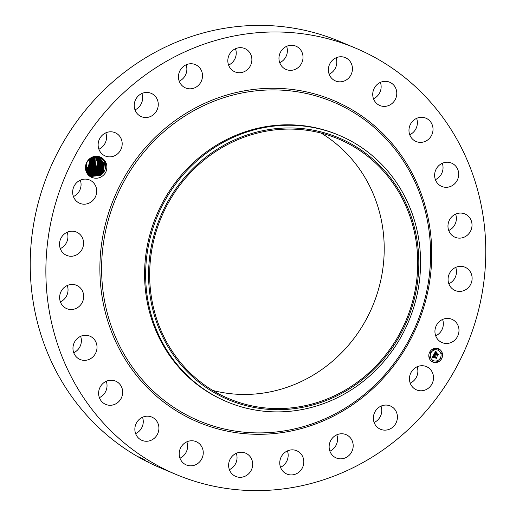 <?xml version="1.0" encoding="UTF-8"?>
<svg xmlns="http://www.w3.org/2000/svg" width="516" height="516" viewBox="0 0 516 516"><rect width="100%" height="100%" fill="white"/><g stroke="black" fill="none" stroke-linecap="round" stroke-linejoin="round"><path stroke-width="0.77" d="M176.066 474.456L160.424 467.87A231.291 217.887 -67.2 0 1 62.571 382.659A231.291 217.887 -67.2 0 1 84.947 110.824A231.291 217.887 -67.2 0 1 339.934 41.544L355.576 48.13A231.291 217.887 -67.2 0 1 453.429 133.341A231.291 217.887 -67.2 0 1 431.053 405.176A231.291 217.887 -67.2 0 1 176.066 474.456A231.291 217.887 -67.2 0 1 78.213 389.251A231.291 217.887 -67.2 0 1 100.594 117.409A231.291 217.887 -67.2 0 1 355.576 48.13M417.109 366.779A12.648 11.913 -67.2 0 1 412.123 382.072A12.648 11.913 -67.2 0 1 410.214 383.143M321.12 133.089A140.939 132.773 -67.2 0 1 364.502 176.736A140.939 132.773 -67.2 0 1 356.704 334.71A140.939 132.773 -67.2 0 1 212.76 390.438M381.021 406.124A12.648 11.913 -67.2 0 1 374.126 422.494M336.787 434.827A12.648 11.913 -67.2 0 1 329.892 451.19M287.412 450.913A12.648 11.913 -67.2 0 1 280.523 467.277M236.276 453.3A12.648 11.913 -67.2 0 1 229.381 469.663M186.85 441.819A12.648 11.913 -67.2 0 1 179.955 458.182M142.506 417.25A12.648 11.913 -67.2 0 1 135.618 433.614M106.27 381.272A12.648 11.913 -67.2 0 1 106.541 382.098A12.648 11.913 -67.2 0 1 99.382 397.642M80.612 336.335A12.648 11.913 -67.2 0 1 81.373 340.373A12.648 11.913 -67.2 0 1 73.724 352.705M67.273 285.503A12.648 11.913 -67.2 0 1 67.706 292.804A12.648 11.913 -67.2 0 1 60.385 301.873M67.17 232.239A12.648 11.913 -67.2 0 1 66.474 242.649A12.648 11.913 -67.2 0 1 60.275 248.609M80.303 180.174A12.648 11.913 -67.2 0 1 77.761 193.306A12.648 11.913 -67.2 0 1 73.414 196.544M105.786 132.857A12.648 11.913 -67.2 0 1 100.794 148.156A12.648 11.913 -67.2 0 1 98.891 149.221M141.874 93.506A12.648 11.913 -67.2 0 1 134.979 109.876M186.108 64.81A12.648 11.913 -67.2 0 1 179.213 81.173M235.477 48.723A12.648 11.913 -67.2 0 1 228.588 65.087M286.619 46.337A12.648 11.913 -67.2 0 1 279.724 62.7M336.045 57.818A12.648 11.913 -67.2 0 1 329.15 74.181M380.382 82.386A12.648 11.913 -67.2 0 1 373.494 98.749M416.618 118.358A12.648 11.913 -67.2 0 1 416.889 119.183A12.648 11.913 -67.2 0 1 409.73 134.728M442.277 163.295A12.648 11.913 -67.2 0 1 443.038 167.332A12.648 11.913 -67.2 0 1 435.388 179.665M455.615 214.127A12.648 11.913 -67.2 0 1 456.047 221.429A12.648 11.913 -67.2 0 1 448.727 230.497M455.725 267.391A12.648 11.913 -67.2 0 1 455.022 277.795A12.648 11.913 -67.2 0 1 448.83 283.761M442.586 319.456A12.648 11.913 -67.2 0 1 440.038 332.588A12.648 11.913 -67.2 0 1 435.697 335.826M142.216 458.969L139.81 457.582C137.849 456.221 139.668 457.099 145.26 460.201L142.216 458.969L138.791 456.795M148.389 462.007L147.144 461.252M140.546 457.331L139.81 457.582L138.688 456.802M92.493 177.672C97.84 179.239 102.226 177.53 105.651 172.55C107.928 166.945 106.973 162.282 102.787 158.56C106.064 162.308 106.638 166.41 104.503 170.873A10.178 9.591 -67.2 0 0 104.748 170.254C108.612 161.727 98.259 152.691 90.558 158.386L87.03 162.23C84.185 169.28 86.004 174.427 92.493 177.672A11.049 10.41 -67.2 0 1 85.521 168.809A11.049 10.41 -67.2 0 1 90.481 158.096A11.049 10.41 -67.2 0 1 102.787 158.56M415.206 367.844A12.648 11.913 -67.2 0 1 426.39 366.599A12.648 11.913 -67.2 0 1 433.485 376.912A12.648 11.913 -67.2 0 1 427.764 388.664A12.648 11.913 -67.2 0 1 416.573 389.909A12.648 11.913 -67.2 0 1 409.478 379.595A12.648 11.913 -67.2 0 1 415.206 367.844M388.806 429.467A12.648 11.913 -67.2 0 1 380.486 429.26A12.648 11.913 -67.2 0 1 373.39 417.309A12.648 11.913 -67.2 0 1 381.988 405.737A12.648 11.913 -67.2 0 1 390.302 405.944A12.648 11.913 -67.2 0 1 397.397 417.902A12.648 11.913 -67.2 0 1 388.806 429.467M341.469 458.814A12.648 11.913 -67.2 0 1 336.251 457.956A12.648 11.913 -67.2 0 1 329.363 444.366A12.648 11.913 -67.2 0 1 340.85 433.788A12.648 11.913 -67.2 0 1 346.068 434.64A12.648 11.913 -67.2 0 1 352.957 448.23A12.648 11.913 -67.2 0 1 341.469 458.814M288.973 474.694A12.648 11.913 -67.2 0 1 286.883 474.049A12.648 11.913 -67.2 0 1 280.401 458.859A12.648 11.913 -67.2 0 1 294.604 450.081A12.648 11.913 -67.2 0 1 296.7 450.732A12.648 11.913 -67.2 0 1 303.176 465.922A12.648 11.913 -67.2 0 1 288.973 474.694M234.903 476.036A12.648 11.913 -67.2 0 1 229.865 459.704A12.648 11.913 -67.2 0 1 245.558 453.119A12.648 11.913 -67.2 0 1 246.396 453.512A12.648 11.913 -67.2 0 1 251.434 469.85A12.648 11.913 -67.2 0 1 235.741 476.429A12.648 11.913 -67.2 0 1 234.903 476.036M182.941 462.742A12.648 11.913 -67.2 0 1 181.232 446.766A12.648 11.913 -67.2 0 1 196.132 441.638A12.648 11.913 -67.2 0 1 199.511 443.837A12.648 11.913 -67.2 0 1 201.221 459.82A12.648 11.913 -67.2 0 1 186.315 464.948A12.648 11.913 -67.2 0 1 182.941 462.742M136.624 435.723A12.648 11.913 -67.2 0 1 137.849 420.856A12.648 11.913 -67.2 0 1 151.794 417.07A12.648 11.913 -67.2 0 1 157.141 421.727A12.648 11.913 -67.2 0 1 155.922 436.594A12.648 11.913 -67.2 0 1 141.977 440.38A12.648 11.913 -67.2 0 1 136.624 435.723M99.111 396.817A12.648 11.913 -67.2 0 1 102.723 383.672A12.648 11.913 -67.2 0 1 115.558 381.092A12.648 11.913 -67.2 0 1 122.182 388.683A12.648 11.913 -67.2 0 1 118.57 401.822A12.648 11.913 -67.2 0 1 105.741 404.409A12.648 11.913 -67.2 0 1 99.111 396.817M72.962 348.668A12.648 11.913 -67.2 0 1 89.894 336.155A12.648 11.913 -67.2 0 1 97.014 346.958A12.648 11.913 -67.2 0 1 80.077 359.471A12.648 11.913 -67.2 0 1 72.962 348.668M59.953 294.572A12.648 11.913 -67.2 0 1 76.562 285.322A12.648 11.913 -67.2 0 1 83.347 299.396A12.648 11.913 -67.2 0 1 66.745 308.639A12.648 11.913 -67.2 0 1 59.953 294.572M60.978 238.205A12.648 11.913 -67.2 0 1 76.452 232.058A12.648 11.913 -67.2 0 1 82.115 249.234A12.648 11.913 -67.2 0 1 66.635 255.375A12.648 11.913 -67.2 0 1 60.978 238.205M75.962 183.412A12.648 11.913 -67.2 0 1 89.591 179.994A12.648 11.913 -67.2 0 1 93.402 199.892A12.648 11.913 -67.2 0 1 79.774 203.31A12.648 11.913 -67.2 0 1 75.962 183.412M103.877 133.928A12.648 11.913 -67.2 0 1 115.068 132.677A12.648 11.913 -67.2 0 1 122.163 142.99A12.648 11.913 -67.2 0 1 116.442 154.742A12.648 11.913 -67.2 0 1 105.251 155.987A12.648 11.913 -67.2 0 1 98.156 145.673A12.648 11.913 -67.2 0 1 103.877 133.928M142.835 93.119A12.648 11.913 -67.2 0 1 151.156 93.325A12.648 11.913 -67.2 0 1 158.251 105.283A12.648 11.913 -67.2 0 1 149.659 116.848A12.648 11.913 -67.2 0 1 141.339 116.642A12.648 11.913 -67.2 0 1 134.244 104.684A12.648 11.913 -67.2 0 1 142.835 93.119M190.172 63.771A12.648 11.913 -67.2 0 1 195.39 64.629A12.648 11.913 -67.2 0 1 202.278 78.219A12.648 11.913 -67.2 0 1 190.791 88.797A12.648 11.913 -67.2 0 1 185.573 87.946A12.648 11.913 -67.2 0 1 178.684 74.356A12.648 11.913 -67.2 0 1 190.172 63.771M242.668 47.891A12.648 11.913 -67.2 0 1 244.765 48.536A12.648 11.913 -67.2 0 1 251.24 63.732A12.648 11.913 -67.2 0 1 237.037 72.504A12.648 11.913 -67.2 0 1 234.948 71.853A12.648 11.913 -67.2 0 1 228.465 56.663A12.648 11.913 -67.2 0 1 242.668 47.891M296.739 46.55A12.648 11.913 -67.2 0 1 301.776 62.888A12.648 11.913 -67.2 0 1 286.083 69.467A12.648 11.913 -67.2 0 1 285.245 69.073A12.648 11.913 -67.2 0 1 280.207 52.742A12.648 11.913 -67.2 0 1 295.9 46.156A12.648 11.913 -67.2 0 1 296.739 46.55M348.7 59.843A12.648 11.913 -67.2 0 1 350.416 75.82A12.648 11.913 -67.2 0 1 335.51 80.954A12.648 11.913 -67.2 0 1 332.13 78.748A12.648 11.913 -67.2 0 1 330.421 62.765A12.648 11.913 -67.2 0 1 345.327 57.637A12.648 11.913 -67.2 0 1 348.7 59.843M395.017 86.862A12.648 11.913 -67.2 0 1 393.792 101.729A12.648 11.913 -67.2 0 1 379.847 105.516A12.648 11.913 -67.2 0 1 374.5 100.859A12.648 11.913 -67.2 0 1 375.725 85.991A12.648 11.913 -67.2 0 1 389.664 82.205A12.648 11.913 -67.2 0 1 395.017 86.862M432.531 125.769A12.648 11.913 -67.2 0 1 428.919 138.914A12.648 11.913 -67.2 0 1 416.083 141.494A12.648 11.913 -67.2 0 1 409.459 133.902A12.648 11.913 -67.2 0 1 413.071 120.763A12.648 11.913 -67.2 0 1 425.9 118.177A12.648 11.913 -67.2 0 1 432.531 125.769M458.679 173.918A12.648 11.913 -67.2 0 1 441.748 186.431A12.648 11.913 -67.2 0 1 434.627 175.627A12.648 11.913 -67.2 0 1 451.565 163.114A12.648 11.913 -67.2 0 1 458.679 173.918M471.688 228.014A12.648 11.913 -67.2 0 1 455.086 237.263A12.648 11.913 -67.2 0 1 448.294 223.196A12.648 11.913 -67.2 0 1 464.903 213.946A12.648 11.913 -67.2 0 1 471.688 228.014M470.663 284.38A12.648 11.913 -67.2 0 1 455.189 290.527A12.648 11.913 -67.2 0 1 449.526 273.351A12.648 11.913 -67.2 0 1 465.006 267.211A12.648 11.913 -67.2 0 1 470.663 284.38M455.686 339.173A12.648 11.913 -67.2 0 1 442.051 342.592A12.648 11.913 -67.2 0 1 438.239 322.694A12.648 11.913 -67.2 0 1 451.868 319.275A12.648 11.913 -67.2 0 1 455.686 339.173M439.103 349.035A7.23 6.811 -67.2 0 1 441.799 358.375A7.23 6.811 -67.2 0 1 432.872 362.058A7.23 6.811 -67.2 0 1 432.253 361.761A7.23 6.811 -67.2 0 1 429.551 352.422A7.23 6.811 -67.2 0 1 438.477 348.739A7.23 6.811 -67.2 0 1 439.103 349.035M398.017 190.849A140.939 132.773 -67.2 0 1 384.381 356.498A140.939 132.773 -67.2 0 1 229.001 398.72A140.939 132.773 -67.2 0 1 169.377 346.791A140.939 132.773 -67.2 0 1 183.012 181.142A140.939 132.773 -67.2 0 1 338.393 138.927A140.939 132.773 -67.2 0 1 398.017 190.849M322.59 133.483L323.093 133.618M432.84 362.045A7.23 6.811 112.8 0 0 441.741 358.33A7.23 6.811 112.8 0 0 439.032 349.01A7.23 6.811 112.8 0 0 438.445 348.726M85.656 169.132L88.126 166.72A10.178 9.591 -67.2 0 0 88.5 166.178L90.21 158.631L89.01 165.352L88.126 166.72M286.612 127.981A142.081 133.85 -67.2 0 1 418.786 265.843A142.081 133.85 -67.2 0 1 280.788 409.659A142.081 133.85 -67.2 0 1 148.608 271.797A142.081 133.85 -67.2 0 1 286.612 127.981M104.748 170.254L104.064 171.738L100.691 175.427L104.503 170.873M227.014 401.803L225.956 401.358A144.557 136.179 -67.2 0 1 164.804 348.1A144.557 136.179 -67.2 0 1 178.788 178.201A144.557 136.179 -67.2 0 1 338.154 134.902L339.205 135.347A144.557 136.179 -67.2 0 1 400.364 188.598A144.557 136.179 -67.2 0 1 402.306 334.613A144.557 136.179 -67.2 0 1 280.149 411.865A144.557 136.179 -67.2 0 1 227.014 401.803A144.557 136.179 -67.2 0 1 165.855 348.545A144.557 136.179 -67.2 0 1 163.914 202.536A144.557 136.179 -67.2 0 1 286.07 125.278A144.557 136.179 -67.2 0 1 339.205 135.347M437.852 350.138A5.695 5.366 112.8 0 0 437.82 350.119A5.695 5.366 112.8 0 0 430.783 353.028A5.695 5.366 112.8 0 0 432.911 360.381A5.695 5.366 112.8 0 0 433.401 360.62A5.695 5.366 112.8 0 0 433.434 360.632M430.486 352.028A0.439 0.413 112.8 0 0 429.912 352.241A0.439 0.413 112.8 0 0 430.176 352.854A0.439 0.413 112.8 0 0 430.557 352.06A0.439 0.413 112.8 0 0 429.976 352.267A0.439 0.413 112.8 0 0 430.138 352.834M438.871 349.3A0.439 0.413 112.8 0 0 438.297 349.506A0.439 0.413 112.8 0 0 438.568 350.119A0.439 0.413 112.8 0 0 438.942 349.326A0.439 0.413 112.8 0 0 438.368 349.532A0.439 0.413 112.8 0 0 438.529 350.1M434.208 348.874A0.439 0.413 112.8 0 0 433.633 349.08A0.439 0.413 112.8 0 0 433.904 349.693A0.439 0.413 112.8 0 0 434.279 348.906A0.439 0.413 112.8 0 0 433.704 349.113A0.439 0.413 112.8 0 0 433.866 349.674M441.141 357.936A0.439 0.413 112.8 0 0 440.567 358.143A0.439 0.413 112.8 0 0 440.832 358.755A0.439 0.413 112.8 0 0 441.212 357.962A0.439 0.413 112.8 0 0 440.632 358.168A0.439 0.413 112.8 0 0 440.793 358.736M441.741 353.047A0.439 0.413 112.8 0 0 441.167 353.26A0.439 0.413 112.8 0 0 441.438 353.866A0.439 0.413 112.8 0 0 441.812 353.079A0.439 0.413 112.8 0 0 441.238 353.286A0.439 0.413 112.8 0 0 441.399 353.853M432.75 360.671A0.439 0.413 112.8 0 0 432.176 360.877A0.439 0.413 112.8 0 0 432.447 361.49A0.439 0.413 112.8 0 0 432.821 360.697A0.439 0.413 112.8 0 0 432.24 360.903A0.439 0.413 112.8 0 0 432.408 361.471M429.88 356.917A0.439 0.413 112.8 0 0 429.306 357.124A0.439 0.413 112.8 0 0 429.576 357.736A0.439 0.413 112.8 0 0 429.951 356.949A0.439 0.413 112.8 0 0 429.37 357.149A0.439 0.413 112.8 0 0 429.538 357.717M437.413 361.09A0.439 0.413 112.8 0 0 436.839 361.297A0.439 0.413 112.8 0 0 437.078 361.897M91.609 176.401L100.691 175.427L91.609 176.401L86.288 170.544L87.004 162.327L88.223 160.482M89.758 158.973L90.313 158.56L99.233 157.515L104.419 163.379L103.51 171.505L100.136 175.188L103.535 171.467L104.419 163.359L99.233 157.515M432.976 360.407A5.695 5.366 112.8 0 0 433.466 360.645A5.695 5.366 112.8 0 0 440.503 357.743A5.695 5.366 112.8 0 0 438.374 350.39A5.695 5.366 112.8 0 0 437.884 350.151A5.695 5.366 112.8 0 0 430.847 353.054A5.695 5.366 112.8 0 0 432.976 360.407M437.484 361.123A0.439 0.413 112.8 0 0 436.904 361.329A0.439 0.413 112.8 0 0 437.11 361.91A0.439 0.413 112.8 0 0 437.484 361.123M433.917 354.453L434.466 355.247L433.388 355.917L436.194 357.517L436.652 357.343L435.968 358.614L435.872 358.059L433.279 356.62L433.311 357.704L433.085 356.511L432.769 357.265L433.15 357.794L432.124 357.756L433.879 354.434M434.182 354.389L434.588 355.156M434.111 355.324L433.698 355.84L436.317 357.298L437.046 357.124L436.175 358.568L436.891 357.24L436.297 357.395L433.582 355.885L434.059 355.298M435.588 351.267L436.123 352.157L435.343 352.363L434.749 353.344L435.968 354.015L434.982 353.254L435.872 352.241L435.091 353.221L436.097 353.776L436.123 352.673L437.213 353.273L436.188 354.137L438.032 354.698L437.297 356.059L437.2 355.421L436.078 354.802L435.949 355.285L435.885 354.692L435.743 355.33L435.665 354.576L434.033 354.15L435.588 351.267M435.904 351.267L436.278 352.08M437.445 353.144L436.323 352.518L437.31 353.157M436.536 354.021L437.652 354.64L438.477 354.466L437.503 356.105L438.323 354.582L436.426 354.053L436.839 353.454L436.465 353.995L437.652 354.64M89.545 165.623L86.172 169.312L89.571 165.584L90.668 158.322L89.545 165.623M91.332 176.272L100.136 175.188L91.332 176.279M436.549 357.382L435.949 358.497M436.194 357.517L433.388 355.917M433.872 354.453L434.079 354.808M436.891 357.24L436.239 357.362M436.284 358.549L436.955 357.149M436.317 357.298L433.698 355.84M434.569 353.963L434.066 354.092M437.929 354.731L437.278 355.943M437.497 354.866L436.188 354.137M436.53 353.505L436.117 354.111M437.213 353.273L436.465 353.473M436.123 352.68L437.149 353.247M436.097 353.776L435.091 353.221M435.968 354.015L434.749 353.344M436.317 352.525L437.381 353.112M436.736 353.486L436.465 353.995M438.323 354.582L437.587 354.692M437.613 356.072L438.387 354.486M86.108 169.932L86.727 169.545L86.108 169.938M102.948 171.273L99.575 174.956L102.981 171.228L103.903 163.275L98.949 157.406L103.903 163.295L102.948 171.273M90.1 165.862L86.727 169.545L90.132 165.823L91.113 158.057L90.1 165.862L89.571 165.584M91.055 176.143L99.575 174.956L91.061 176.143M86.243 170.396L87.288 169.783L86.243 170.403M90.79 176.008L99.027 174.724L102.42 170.996L103.374 163.146L98.666 157.303M98.659 157.296L103.387 163.211L102.394 171.035L99.02 174.718L90.784 176.001M90.687 166.055L91.532 157.832L90.661 166.094L87.288 169.783L90.687 166.055L91.209 166.339L87.843 170.016L86.391 170.835L87.843 170.016L91.248 166.287L91.945 157.638L91.216 166.333M101.858 170.757L102.871 163.108L98.375 157.206L102.871 163.127L101.833 170.802L98.459 174.485L101.858 170.757L102.387 171.048M90.526 175.853L98.466 174.485L90.519 175.853M86.546 171.241L88.41 170.254L86.546 171.235M101.304 170.525L102.342 162.992L98.079 157.122L102.349 163.05L101.271 170.564L97.898 174.253L101.304 170.525M91.803 166.526L92.345 157.47L91.777 166.565L88.404 170.254L91.803 166.526L92.332 166.81L88.965 170.486L86.714 171.622L88.965 170.486L92.364 166.758L92.732 157.328L92.338 166.803M90.261 175.692L97.898 174.253L90.261 175.698M100.743 170.286L101.826 162.946L97.782 157.051L101.826 162.972L100.717 170.332L97.343 174.015L90.003 175.524L97.35 174.015L100.743 170.286M86.888 171.989L89.526 170.725L86.888 171.983M100.156 170.093L96.782 173.782L100.188 170.054L101.304 162.869L97.479 156.987L101.304 162.888L100.156 170.093M92.925 166.997L93.112 157.206L92.893 167.036L89.52 170.725L92.925 166.997L93.448 167.281L90.081 170.957L87.075 172.331M89.745 175.343L96.782 173.782L89.752 175.35M87.075 172.325L90.081 170.957L93.48 167.229L93.486 157.103M99.601 169.861L96.228 173.544L99.627 169.822L100.775 162.792L97.176 156.929L100.775 162.817L99.601 169.861M93.454 167.274L93.48 157.109M89.5 175.156L96.228 173.544L89.5 175.156M87.269 172.654L90.642 171.196L94.041 167.468L93.847 157.019L94.009 167.506L90.635 171.189L87.262 172.654M96.86 156.883L100.246 162.74L99.04 169.622L95.666 173.311L89.255 174.956L95.673 173.311L99.066 169.583L100.239 162.695L96.866 156.883M87.462 172.963L91.203 171.428L87.462 172.963M98.479 169.39L95.105 173.073L98.511 169.351L99.711 162.643L96.55 156.851L99.711 162.669L98.479 169.39M94.57 167.739L91.197 171.428L94.602 167.7L94.209 156.954L94.57 167.739M89.01 174.75L95.105 173.073L89.016 174.75M87.668 173.253L91.758 171.66L87.668 173.26M97.924 169.151L94.551 172.841L97.95 169.113L99.175 162.553L96.228 156.832L99.175 162.598L97.924 169.151M95.131 167.977L91.758 171.66L95.157 167.939L94.557 156.896L95.131 167.977M88.778 174.531L94.551 172.841L88.778 174.531M87.881 173.537L92.312 171.899L95.686 168.21L94.899 156.858L95.718 168.171L92.319 171.899L87.881 173.537M97.363 168.919L93.989 172.602L88.546 174.298L93.996 172.608L97.395 168.88L98.64 162.508L95.905 156.819L98.64 162.534L97.363 168.919M88.094 173.802L92.874 172.131L96.247 168.448L97.556 162.405L95.241 156.832L97.556 162.379L96.273 168.41L92.88 172.138L88.094 173.802M96.802 168.68L93.435 172.37L96.834 168.642L98.098 162.443L95.576 156.819L98.098 162.469L96.802 168.68M88.313 174.053L93.435 172.37L88.32 174.06M124.285 357.827A174.492 164.378 -67.2 0 1 179.194 117.719A174.492 164.378 -67.2 0 1 407.356 164.759A174.492 164.378 -67.2 0 1 352.454 404.867A174.492 164.378 -67.2 0 1 124.285 357.827M141.848 458.763L142.332 458.434M406.402 165.72A172.97 162.953 -67.2 0 1 351.977 403.731A172.97 162.953 -67.2 0 1 125.794 357.104A172.97 162.953 -67.2 0 1 180.226 119.086A172.97 162.953 -67.2 0 1 406.402 165.72M89.539 165.636L89.01 165.352M91.771 166.578L91.248 166.287M92.886 167.049L92.364 166.758M94.002 167.519L93.48 167.229M94.563 167.752L94.041 167.468M95.679 168.222L95.157 167.939M96.24 168.461L95.718 168.171M103.503 171.518L102.981 171.228M104.058 171.751L103.535 171.467"/></g></svg>
